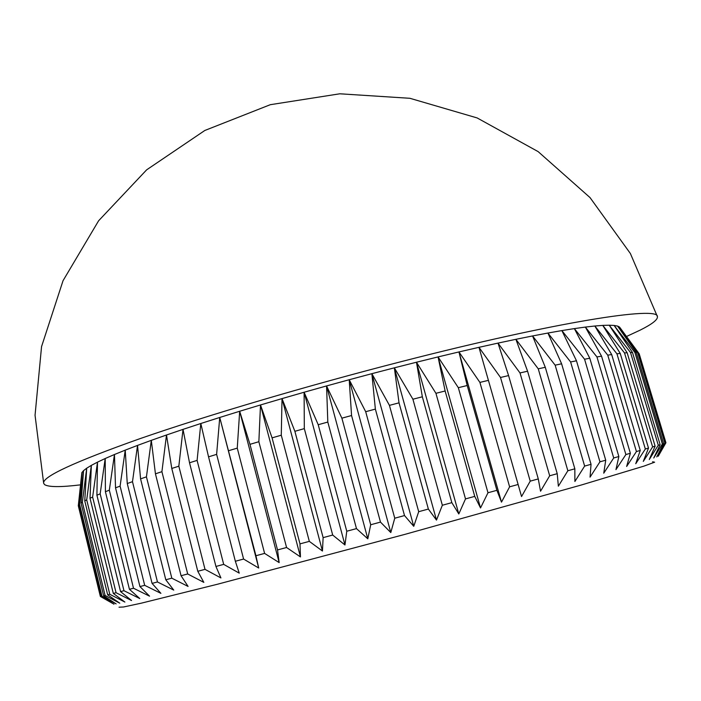<?xml version="1.0" encoding="UTF-8"?>
<svg xmlns="http://www.w3.org/2000/svg" width="701" height="701" viewBox="0 0 701 701"><rect width="100%" height="100%" fill="white"/><g stroke="black" fill="none" stroke-linecap="round" stroke-linejoin="round"><path stroke-width="1.05" d="M626.492 336.489L640.197 330.11C652.202 324.107 657.941 319.603 657.398 316.607C658.966 305.925 556.909 321.628 401.524 361.567C306.933 385.804 206.734 415.483 140.182 438.589C73.991 462.064 41.815 476.987 43.672 483.348L44.654 484.671C48.825 487.177 60.785 487.239 80.527 484.847M80.676 483.488L81.649 474.559M652.578 461.766L654.611 462.204L643.965 466.112L581.786 484.873L404.871 534.381L217.433 584.248L141.295 603.175L123.551 606.987L119.03 607.206M78.302 505.772L100.366 596.463L78.302 505.772L81.64 474.638M79.581 504.221L83.55 470.643L81.851 472.684L78.88 504.904L101.137 596.332L101.969 596.157L79.581 504.221L78.88 504.904M82.376 502.258L86.696 468.207L83.55 470.643L81.053 503.108L103.634 595.789L105.089 595.438L82.376 502.258L81.053 503.108M86.705 499.866L91.34 465.376L86.696 468.207L84.76 500.891L107.682 594.816L109.777 594.299L86.705 499.866L84.76 500.891M92.628 497.062L97.5 462.143L91.34 465.376L90.026 498.253L113.308 593.414L116.059 592.722L92.628 497.062L90.026 498.253M100.164 493.828L105.203 458.515L97.5 462.143L96.904 495.195L120.554 591.583L123.963 590.706L100.164 493.828L96.904 495.195M109.321 490.183L114.456 454.511L105.203 458.515L105.404 491.716L129.431 589.296L133.505 588.235L109.321 490.183L105.404 491.716M120.099 486.126L125.234 450.138L114.456 454.511L115.525 487.826L139.937 586.562L144.678 585.326L120.099 486.126L115.525 487.826M132.489 481.675L137.536 445.407L125.234 450.138L127.258 483.532L152.064 583.39L157.462 581.97L132.489 481.675L127.258 483.532M146.439 476.855L151.302 440.351L137.536 445.407L140.577 478.862L165.786 579.771L171.815 578.176L146.439 476.855L140.577 478.862M161.913 471.677L166.496 434.997L151.302 440.351L155.438 473.823L181.06 575.731L187.693 573.97L161.913 471.677L155.438 473.823M178.834 466.183L183.022 429.371L166.496 434.997L171.78 468.461L197.796 571.28L205.016 569.361L178.834 466.183L171.78 468.461M197.104 460.399L200.81 423.509L183.022 429.371L189.515 462.783L215.934 566.452L223.689 564.375L197.104 460.399L189.515 462.783M216.627 454.362L219.737 417.463L200.81 423.509L208.547 456.85L235.352 561.256L243.589 559.048L216.627 454.362L208.547 456.85M237.262 448.123L239.672 411.259L219.737 417.463L255.935 555.735L264.601 553.404L237.262 448.123L228.745 450.682M258.862 441.718L260.492 404.959L239.672 411.259L249.968 444.338L277.535 549.934L286.569 547.499L258.862 441.718L249.968 444.338M281.276 435.207L282.021 398.606L260.492 404.959L272.076 437.862L299.984 543.88L309.325 541.365L281.276 435.207L272.076 437.862M304.322 428.626L304.103 392.245L282.021 398.606L294.884 431.308L323.126 537.632L332.695 535.047L304.322 428.626L294.884 431.308M327.814 422.055L326.561 385.936L304.103 392.245L318.219 424.727L346.767 531.235L356.476 528.607L327.814 422.055L318.219 424.727M351.56 415.527L349.212 379.732L326.561 385.936L341.886 418.173L370.706 524.751L380.485 522.096L351.56 415.527L341.886 418.173M375.368 409.104L371.872 373.677L349.212 379.732L365.694 411.697L394.751 518.214L404.512 515.559L375.368 409.104L365.694 411.697M399.027 402.838L394.356 367.832L371.872 373.677L389.432 405.362L418.699 511.695L428.364 509.057L399.027 402.838L389.432 405.362M422.344 396.792L416.473 362.233L394.356 367.832L412.915 399.219L442.349 505.246L451.838 502.652L422.344 396.792L412.915 399.219M445.135 390.992L438.064 356.923L416.473 362.233L435.934 393.314L465.508 498.91L474.743 496.387L445.135 390.992L435.934 393.314M467.208 385.506L458.945 351.937L438.064 356.923L458.331 387.697L487.984 492.759L496.895 490.314L467.208 385.506L458.331 387.697M488.413 380.354L478.967 347.328L458.945 351.937L479.905 382.404L509.609 486.818L518.127 484.479L488.413 380.354L479.905 382.404M508.584 375.578L497.999 343.104L478.967 347.328L500.514 377.471L530.219 481.149L538.28 478.923L508.584 375.578L500.514 377.471M527.581 371.215L515.901 339.31L497.999 343.104L520.002 372.941L549.68 475.777L557.225 473.692L527.581 371.215L520.002 372.941M545.29 367.289L532.567 335.945L515.901 339.31L538.254 368.831L567.854 470.748L574.846 468.811L545.29 367.289L538.254 368.831M561.615 363.801L547.919 333.036L532.567 335.945L555.148 365.168L584.634 466.086L591.039 464.307L561.615 363.801L555.148 365.168M576.476 360.787L561.869 330.583L547.919 333.036L570.614 361.961L599.942 461.819L605.725 460.207L576.476 360.787L570.614 361.961M589.795 358.237L574.364 328.603L561.869 330.583L584.564 359.219L613.708 457.972L618.852 456.526L589.795 358.237L584.564 359.219M601.546 356.161L585.361 327.078L574.364 328.603L596.954 356.949L625.879 454.546L630.365 453.275L601.546 356.161L596.954 356.949M611.684 354.557L594.842 326.009L585.361 327.078L607.758 355.153L636.429 451.549L640.25 450.463L611.684 354.557L607.758 355.153M620.227 353.418L602.79 325.395L594.842 326.009L616.95 353.83L645.341 449.008L648.504 448.097L620.227 353.418L616.95 353.83M627.15 352.734L609.222 325.211L602.79 325.395L624.53 352.954L652.622 446.896L655.12 446.169L627.15 352.734L624.53 352.954M632.495 352.489L614.146 325.448L609.222 325.211L630.514 352.533L658.292 445.231L660.14 444.671L632.495 352.489L630.514 352.533M636.28 352.673L617.59 326.088L614.146 325.448L634.922 352.55L662.366 443.987L663.575 443.61L636.28 352.673L634.922 352.55M638.541 353.26L619.596 327.122L617.59 326.088L637.805 352.971L664.89 443.172L665.486 442.953L638.541 353.26L637.805 352.971M620.061 327.753L639.189 353.795L665.924 442.76L639.189 353.795M665.924 442.76L658.248 456.228L665.486 442.953M664.89 443.172L656.732 456.921L663.575 443.61M662.366 443.987L653.761 458.007L660.14 444.671M658.292 445.231L649.292 459.497L655.12 446.169M652.622 446.896L643.299 461.407L648.504 448.097M645.341 449.008L635.746 463.729L640.25 450.463M636.429 451.549L626.633 466.472L630.365 453.275M625.879 454.546L615.96 469.626L618.852 456.526M613.708 457.972L603.754 473.193L605.725 460.207M599.942 461.819L590.049 477.153L591.039 464.307M584.634 466.086L574.89 481.491L574.846 468.811M567.854 470.748L558.364 486.187L557.225 473.692M549.68 475.777L540.541 491.217L538.28 478.923M530.219 481.149L521.544 496.553L518.127 484.479M509.609 486.818L501.495 502.144L496.895 490.314M487.984 492.759L480.527 507.962L474.743 496.387M465.508 498.91L458.805 513.964L451.838 502.652M442.349 505.246L436.486 520.098L428.364 509.057M418.699 511.695L413.756 526.32L404.512 515.559M394.751 518.214L390.799 532.576L380.485 522.096M370.706 524.751L367.806 538.815L356.476 528.607M346.767 531.235L344.962 544.984L332.695 535.047M323.126 537.632L322.451 551.039L309.325 541.365M299.984 543.88L300.457 556.927L286.569 547.499M277.535 549.934L279.156 562.596L264.601 553.404M255.935 555.735L258.704 568.02L243.589 559.048M235.352 561.256L239.243 573.138L223.689 564.375M215.934 566.452L220.92 577.939L205.016 569.361M197.796 571.28L203.833 582.382L187.693 573.97M181.06 575.731L188.087 586.439L171.815 578.176M165.786 579.771L173.76 590.102L157.462 581.97M152.064 583.39L160.906 593.353L144.678 585.326M139.937 586.562L149.576 596.174L133.505 588.235M129.431 589.296L139.797 598.566L123.963 590.706M120.554 591.583L131.569 600.529L116.059 592.722M113.308 593.414L124.901 602.071L109.777 594.299M107.682 594.816L119.766 603.184L105.089 595.438M103.634 595.789L116.147 603.894L101.969 596.157M101.137 596.332L114 604.192L100.366 596.463M619.596 327.122L619.912 328.182M458.945 351.937L501.495 502.144M438.064 356.923L480.527 507.962M416.473 362.233L458.805 513.964M394.356 367.832L436.486 520.098M371.872 373.677L413.756 526.32M349.212 379.732L390.799 532.576M326.561 385.936L367.806 538.815M304.103 392.245L344.962 544.984M282.021 398.606L322.451 551.039M260.492 404.959L300.457 556.927M239.672 411.259L279.156 562.596M219.737 417.463L258.704 568.02M81.851 472.684L81.973 473.193M82.061 472.325L79.967 492.996M618.703 326.526L638.138 353.085M657.398 316.607L630.383 253.525L590.032 197.594L538.14 151.618L477.136 117.934L409.927 98.298L339.827 93.794L270.306 104.694L204.823 130.474L146.649 169.835L98.613 220.771L63.037 280.698L41.552 346.618L35.05 415.272L43.672 483.348"/></g></svg>
